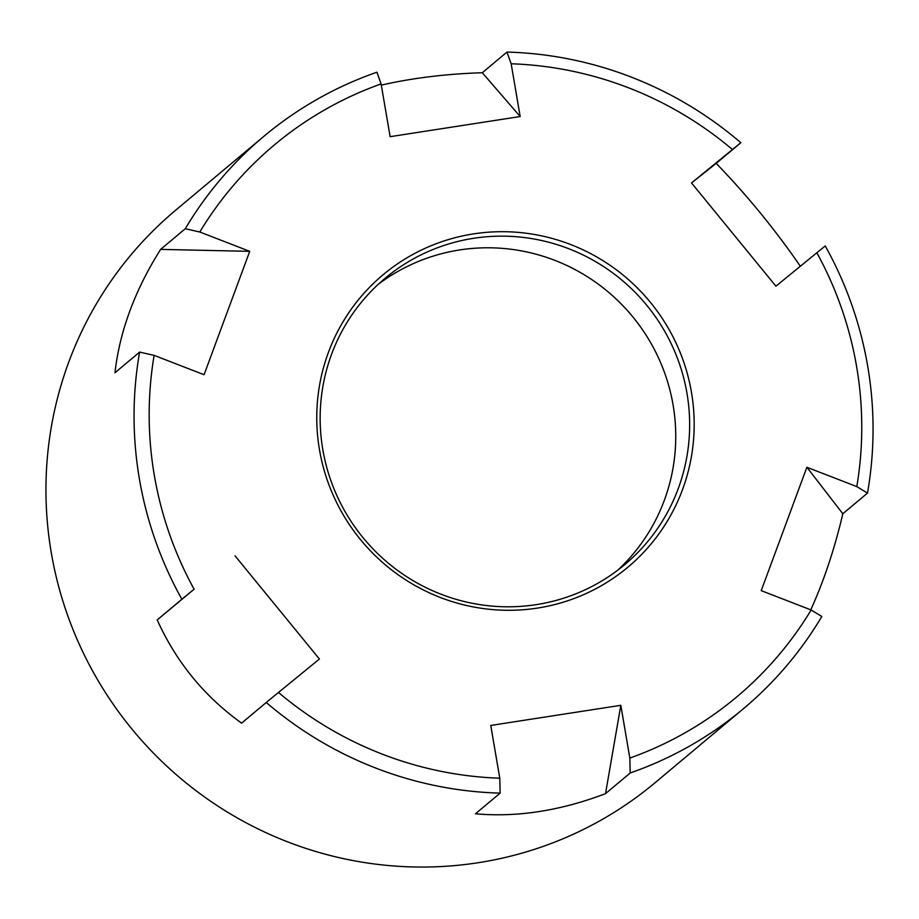<?xml version="1.0" encoding="UTF-8"?>
<svg xmlns="http://www.w3.org/2000/svg" width="919" height="919" viewBox="0 0 919 919"><rect width="100%" height="100%" fill="white"/><g stroke="black" fill="none" stroke-linecap="round" stroke-linejoin="round"><path stroke-width="1.38" d="M378.214 284.362A186.683 183.375 -130 0 1 631.571 315.355A186.683 183.375 -130 0 1 617.683 570.228M322.822 449.667A186.683 183.375 -130 0 1 385.015 278.365A186.683 183.375 -130 0 1 645.471 303.718A186.683 183.375 -130 0 1 624.771 564.588A186.683 183.375 -130 0 1 442.028 594.604A186.683 183.375 -130 0 1 322.822 449.667M716.188 163.364L691.525 182.95L732.443 149.533A30516.394 69.855 140.7 0 1 740.84 142.709L716.188 163.364C747.124 195.356 775.176 229.658 800.334 266.246M842.826 513.755L806.882 467.266L856.807 486.611A30516.394 4986.666 -159.7 0 1 867.49 493.101L842.826 513.755C834.624 548.723 823.941 580.751 810.788 609.848M605.529 793.648L620.819 705.31L629.837 758.072A30516.394 4916.811 -98.8 0 1 630.193 772.982L605.529 793.648C560.372 810.799 517.029 817.519 475.479 813.774L500.143 793.12A373.367 366.75 -130 0 1 266.257 702.484L241.605 723.15C204.271 696.315 176.138 661.898 157.206 619.911L194.104 589.217A360.03 353.654 -130 0 1 154.128 355.377A30516.394 4986.666 20.3 0 0 139.619 352.103L114.967 372.758C119.642 331.403 134.863 290.278 160.618 249.382L249.727 251.346L199.791 232.002A360.03 353.654 -130 0 1 381.098 83.916A30516.394 4916.811 81.2 0 0 376.916 72.21A373.367 366.75 -130 0 0 263.799 136.38A373.367 366.75 -130 0 0 185.282 228.728L160.618 249.382M263.799 136.38L175.69 210.187A373.367 366.75 50 0 0 93.761 673.053A373.367 366.75 50 0 0 655.201 782.62L743.31 708.813A373.367 366.75 -130 0 0 821.827 616.477A30516.394 4986.666 -159.7 0 0 811.155 609.986A360.03 353.654 -130 0 1 629.837 758.072M743.31 708.813A373.367 366.75 -130 0 1 630.193 772.982M266.257 702.484A30516.394 69.855 -39.3 0 1 278.491 692.455L319.41 659.038L235.011 555.8M500.143 793.12A30516.394 4916.811 -98.8 0 0 499.787 778.209A360.03 353.654 -130 0 1 278.491 692.455M157.206 619.911L181.87 599.245A30516.394 69.855 -39.3 0 1 194.104 589.217M867.49 493.101A373.367 366.75 -130 0 0 825.239 245.947A30516.394 69.855 140.7 0 0 816.842 252.771A360.03 353.654 -130 0 1 856.807 486.611M181.87 599.245A373.367 366.75 -130 0 1 139.619 352.103M740.84 142.709A373.367 366.75 -130 0 0 506.966 52.073L482.303 72.739C446.266 73.865 412.608 77.989 381.305 85.111M506.966 52.073A30516.394 4916.811 81.2 0 1 511.159 63.779A360.03 353.654 -130 0 1 732.443 149.533M482.303 72.739L520.177 116.541L390.127 136.678L381.098 83.916M691.525 182.95L775.923 286.188L816.842 252.771M806.882 467.266L761.219 590.641L811.155 609.986M620.819 705.31L490.757 725.447L499.787 778.209M154.128 355.377L204.064 374.722L249.727 251.346M185.282 228.728A30516.394 4986.666 20.3 0 1 199.791 232.002M520.177 116.541L511.159 63.779M319.49 449.793A190.681 187.304 -130 0 1 570.756 244.569A190.681 187.304 -130 0 1 626.149 568.631A190.681 187.304 -130 0 1 319.49 449.793"/></g></svg>
